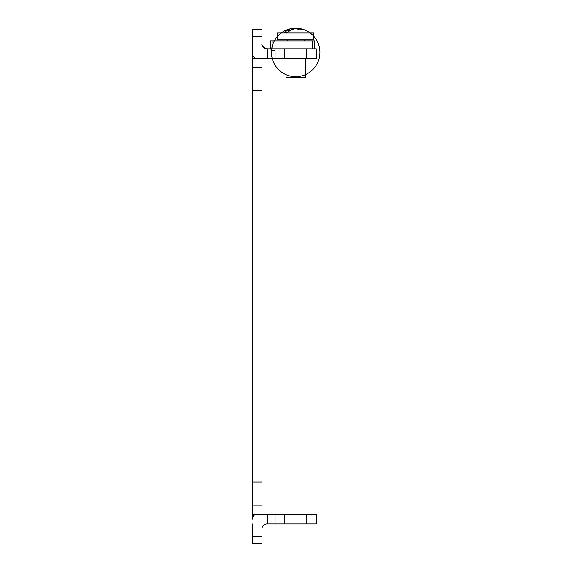 <?xml version="1.0" encoding="UTF-8"?>
<svg xmlns="http://www.w3.org/2000/svg" width="572" height="572" viewBox="0 0 572 572"><rect width="100%" height="100%" fill="white"/><g stroke="black" fill="none" stroke-linecap="round" stroke-linejoin="round"><path stroke-width="0.86" d="M252.266 524.002L252.266 543.4L261.969 543.4L261.969 528.85A4.848 4.848 0 0 1 266.817 524.002L275.06 524.002L275.06 514.307L257.121 514.307A4.848 4.848 0 0 0 252.266 519.154L252.266 36.651L261.969 36.651L261.969 29.379L252.266 29.379L252.266 36.651M252.266 505.105L261.969 505.105L261.969 58.473L252.266 58.473M261.969 505.105L261.969 514.307L252.266 514.307M316.28 48.777L316.28 58.473L316.28 48.777L270.456 48.777L270.456 41.012L270.456 48.777L271.907 50.229L275.06 50.229L271.907 50.229L270.456 48.777L267.789 48.777L267.789 58.473L275.06 58.473L275.06 48.777M316.28 58.473L275.06 58.473M275.06 514.307L316.28 514.307L316.28 524.002L275.06 524.002M262.591 526.469L262.219 527.305M267.789 58.473L257.121 58.473A4.848 4.848 0 0 1 252.266 53.625L252.266 48.777M267.789 48.777L266.817 48.777A4.848 4.848 0 0 1 261.969 43.922L261.969 36.651M266.817 48.777C262.956 47.154 261.34 45.538 261.969 43.922M295.674 28.6L297.64 29.022L295.674 28.6L293.708 29.022L295.674 28.6M310.217 33.012A24.246 24.246 0 0 0 300.243 28.6L300.057 29.78M297.64 29.022L299.542 29.78L303.475 29.78L300.243 28.6A24.246 24.246 0 0 0 272.765 60.353A24.246 24.246 0 0 0 314.007 68.275A24.246 24.246 0 0 0 300.243 28.6M303.475 29.78L301.759 29.022L301.694 29.78M289.725 30.573L289.582 29.022L291.098 28.6L291.284 29.78M289.582 29.022L287.873 29.78L284.584 32.525L287.323 32.525L291.041 29.78L293.708 29.022M288.817 31.224L288.295 29.78M304.39 33.012L313.856 33.012L313.856 39.804L277.484 39.804L277.484 33.012L304.39 33.012M285.971 58.473L285.971 77.628L305.369 77.628L305.369 58.473M287.323 32.525L284.584 32.525M270.456 48.777L270.456 41.012L314.586 41.012L314.586 48.777L314.586 41.012M252.266 536.128L261.969 536.128M261.969 67.668L252.266 67.668M252.266 90.791L261.969 90.791M261.969 481.989L252.266 481.989M306.585 48.777L306.585 58.473M284.763 58.473L284.763 48.777M267.789 514.307L267.789 524.002M284.763 514.307L284.763 524.002M306.585 514.307L306.585 524.002M272.88 48.777L272.88 41.012M312.162 48.777L312.162 41.012M291.098 28.6A24.246 24.246 0 0 0 281.124 33.012M287.187 41.012L287.187 39.804M304.154 41.012L304.154 39.804"/></g></svg>

